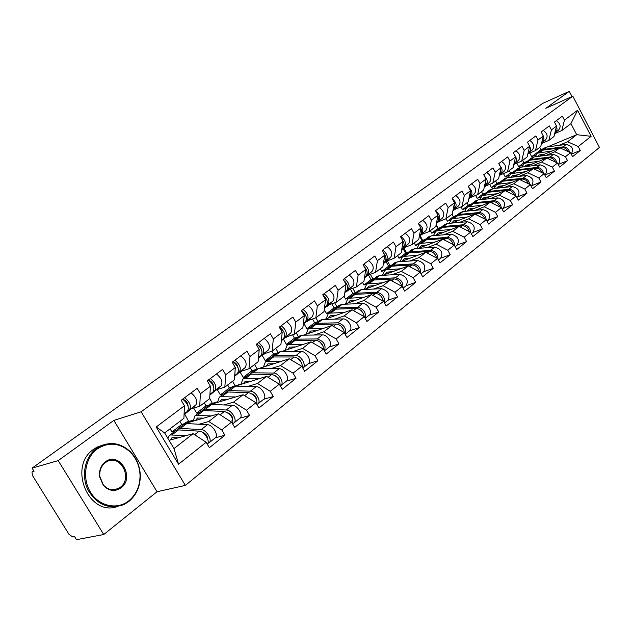 <?xml version="1.0" encoding="UTF-8"?>
<svg xmlns="http://www.w3.org/2000/svg" width="631" height="631" viewBox="0 0 631 631"><rect width="100%" height="100%" fill="white"/><g stroke="black" fill="none" stroke-linecap="round" stroke-linejoin="round"><path stroke-width="0.95" d="M185.348 485.397L599.45 147.449L572.822 96.18L141.131 411.791L185.348 485.397L157.024 491.738L113.848 420.396L58.194 460.606L103.744 534.52L157.024 491.738M103.744 534.52L76.469 539.671L74.553 536.571L72.628 536.942L68.913 534.197L32.426 475.435L31.992 471.901L33.68 470.687M438.214 228.351L436.171 224.612M422.652 240.387L420.12 235.781M406.601 252.826L403.958 248.046M390.029 265.667L387.331 260.824M372.913 278.941L370.326 274.311M355.229 292.674L352.768 288.288M336.954 306.879L334.635 302.785M318.04 321.573L315.886 317.795M298.368 336.646L296.176 332.805M278.003 352.264L275.747 348.359M257.038 368.701L254.577 364.473M232.618 381.195L235.111 385.912M209.689 398.327L212.355 403.359M184.733 414.212L188.724 421.476M547.582 146.897L576.702 134.695L591.129 136.312L577.586 110.251L564.437 120.135L562.363 116.175L554.46 122.059L556.558 126.058L553.947 136.548L548.828 140.445L541.477 143.56M591.129 136.312L578.233 146.558L580.283 150.494L571.268 154.153M539.56 156.236L559.863 147.82L570.503 152.702L572.577 156.662L580.283 150.494M570.503 152.702L565.471 156.701L567.561 160.684L558.34 164.399M526.025 166.545L546.761 158.034L557.512 163.027L559.626 167.049L567.561 160.684M557.512 163.027L552.322 167.152L554.452 171.19L545.184 174.882M512.08 177.177L533.258 168.556L544.119 173.675L546.272 177.745L554.452 171.19M544.119 173.675L538.771 177.926L540.941 182.02L531.625 185.695M497.693 188.125L519.337 179.401L530.308 184.646L532.501 188.779L540.941 182.02M530.308 184.646L524.787 189.032L527.003 193.189L517.649 196.833M482.841 199.42L504.974 190.594L516.063 195.965L518.296 200.161L527.003 193.189M516.063 195.965L510.369 200.492L512.624 204.712L503.222 208.333M467.516 211.077L490.161 202.149L501.361 207.654L503.641 211.906L512.624 204.712M501.361 207.654L495.477 212.324L497.78 216.607L488.339 220.195C491.115 214.95 489.254 211.424 482.794 209.595L463.115 211.503L460.078 212.734M451.686 223.098L474.859 214.075L486.178 219.722L488.504 224.037L497.78 216.607M486.178 219.722L480.104 224.549L482.447 228.887L472.974 232.445C475.719 227.176 473.818 223.603 467.295 221.702L447.505 223.477L444.469 224.699M435.319 235.521L459.052 226.387L470.489 232.192L472.864 236.57L482.447 228.887M470.489 232.192L464.211 237.177L466.609 241.578L457.096 245.104M418.4 248.346L442.717 239.125L454.273 245.08L456.694 249.521L466.609 241.578M454.273 245.08L447.781 250.239L450.226 254.711L440.683 258.182C443.356 252.865 441.377 249.182 434.743 247.131L414.741 248.622L411.68 249.821M400.89 261.613L425.822 252.29L437.496 258.41L439.973 262.922L450.226 254.711M437.496 258.41L430.784 263.742L433.276 268.285L423.709 271.716M382.757 275.321L408.344 265.919L420.136 272.206L422.667 276.788L433.276 268.285M420.136 272.206L413.187 277.735L415.734 282.341L406.143 285.717C408.73 280.353 406.664 276.552 399.92 274.343L379.712 275.495L376.644 276.67M363.977 289.511L390.242 280.022L402.16 286.49L404.747 291.143L415.734 282.341M402.16 286.49L394.959 292.216L397.569 296.901L387.955 300.214M344.502 304.205L371.493 294.638L383.538 301.295L386.18 306.027L397.569 296.901M383.538 301.295L376.068 307.226L378.742 311.99L369.111 315.232M324.302 319.42L352.059 309.789L364.221 316.644L366.934 321.455L378.742 311.99M364.221 316.644L356.476 322.804L359.213 327.639L349.574 330.81M303.337 335.195L331.89 325.509L344.187 332.569L346.955 337.459L359.213 327.639M344.187 332.569L336.142 338.957L338.942 343.879L329.303 346.971M281.544 351.546L310.957 341.828L323.38 349.101L326.219 354.07L338.942 343.879M323.38 349.101L315.027 355.742L317.89 360.743L308.259 363.74M258.891 368.52L289.211 358.779L301.768 366.28L304.67 371.336L317.89 360.743M301.768 366.28L293.084 373.181L296.018 378.277L286.395 381.171M235.308 386.14L266.605 376.391L279.288 384.145L282.27 389.288L296.018 378.277M279.288 384.145L270.257 391.323L273.27 396.505L263.655 399.289M210.162 404.621L243.093 394.722L255.902 402.736L258.962 407.965L273.27 396.505M255.902 402.736L246.5 410.205L249.584 415.482L240.001 418.148M175.221 431.005L171.94 431.935L181.712 424.466L218.602 413.81L231.545 422.092L234.685 427.424L249.584 415.482M231.545 422.092L221.741 429.885L224.92 435.248L215.368 437.78M169.069 440.328L193.086 433.702L206.156 442.268L209.382 447.695L224.92 435.248M206.156 442.268L178.541 464.211L156.204 426.982L184.449 405.749L183.905 418.282L164.644 432.945L174.006 448.57L193.086 433.702M556.558 126.058L551.423 129.915L549.309 125.9L541.169 131.966L543.307 136.02L538.014 139.995L535.861 135.925L527.469 142.18L529.646 146.289L524.187 150.383L522.003 146.258L513.342 152.71L515.559 156.874L509.927 161.102L507.695 156.914L498.766 163.571L501.022 167.799L495.217 172.16L492.937 167.909L483.725 174.787L486.02 179.07L480.025 183.582L477.706 179.267L468.178 186.366L470.529 190.72L464.329 195.373L461.963 190.996L452.119 198.331L454.517 202.756L448.113 207.567L445.699 203.127L435.524 210.707L437.969 215.195L431.344 220.172L428.875 215.66L418.345 223.508L420.845 228.067L413.991 233.218L411.467 228.635L400.567 236.759L403.122 241.381L396.023 246.721L393.444 242.067L382.157 250.483L384.768 255.184L377.409 260.713L374.775 255.981L363.077 264.704L365.743 269.476L358.116 275.211L355.427 270.407L343.288 279.446L346.017 284.305L338.106 290.252L335.345 285.37L322.749 294.756L325.549 299.693L317.338 305.869L314.506 300.9L301.429 310.649L304.292 315.674L295.758 322.086L292.863 317.03L279.265 327.166L282.207 332.277L273.326 338.942L270.36 333.799L256.218 344.345L259.231 349.542L249.994 356.483L246.95 351.246L232.232 362.218L235.324 367.51L225.709 374.743L222.577 369.411L207.244 380.84L210.415 386.235L200.398 393.768L197.188 388.341L181.192 400.259L184.449 405.749M522.752 165.006L518.69 166.687L523.833 162.751L527.074 161.41M545.965 155.415L554.783 151.771L559.863 147.82M523.833 162.751L522.594 160.416M518.69 166.687L516.805 163.145M554.783 151.771L565.471 156.701M551.423 129.915L548.828 140.445M509.217 175.339L505.265 176.948L510.566 172.902L513.468 171.829M532.651 165.74L541.524 162.104L546.761 158.034M543.307 136.02L540.735 146.605L535.459 150.62L527.871 153.814M510.566 172.902L509.304 170.536M505.265 176.948L503.467 173.58M541.524 162.104L552.322 167.152M538.014 139.995L535.459 150.62M495.272 185.971L491.446 187.525L496.897 183.353L500.296 181.973L504.09 179.015M518.934 176.38L527.863 172.76L533.258 168.556M529.646 146.289L527.122 156.969L521.687 161.11L513.839 164.383M496.897 183.353L495.619 180.955M491.446 187.525L489.743 184.347M527.863 172.76L538.771 177.926M524.187 150.383L521.687 161.11M480.909 196.935L477.21 198.418L482.825 194.119L486.146 192.778M504.784 187.352L513.776 183.739L519.337 179.401M515.559 156.874L513.082 167.657L507.474 171.932L499.366 175.276M482.825 194.119L481.516 191.69M477.21 198.418L475.608 195.452M513.776 183.739L524.787 189.032M509.927 161.102L507.474 171.932M466.112 208.222L462.531 209.642L468.32 205.217L471.602 203.908M490.192 198.662L499.239 195.066L504.974 190.594M501.022 167.799L498.608 178.683L492.819 183.093L484.419 186.516L489.498 182.406L484.474 186.279M468.32 205.217L466.987 202.756M462.531 209.642L461.048 206.913M499.239 195.066L510.369 200.492M495.217 172.16L492.819 183.093M450.857 219.864L447.395 221.221L453.366 216.654L456.67 215.352M475.135 210.336L484.237 206.763L490.161 202.149M486.02 179.07L483.661 190.057L477.691 194.608L469.251 198.024M453.366 216.654L452.009 214.161M447.395 221.221L446.022 218.712M484.237 206.763L495.477 212.324M480.025 183.582L477.691 194.608M435.145 231.861L431.778 233.17L437.938 228.454L441.25 227.168M459.581 222.388L468.738 218.839L474.859 214.075M470.529 190.72L468.234 201.81L462.058 206.511L453.594 209.894M437.938 228.454L436.084 225.062M431.778 233.17L430.381 230.63M468.738 218.839L480.104 224.549M464.329 195.373L462.058 206.511M418.968 244.236L415.655 245.506L422.021 240.632L425.341 239.354M443.522 234.842L452.735 231.317L459.052 226.387M454.517 202.756L452.293 213.948L445.912 218.799L437.417 222.159M422.021 240.632L419.583 236.191M415.655 245.506L414.236 242.919M452.735 231.317L464.211 237.177M448.113 207.567L445.912 218.799M402.333 256.983L399.005 258.237L405.583 253.212L408.912 251.95M426.919 247.715L436.179 244.221L442.717 239.125M437.969 215.195L435.816 226.49L429.222 231.514L420.696 234.835M405.583 253.212L403.091 248.701M399.005 258.237L397.554 255.618M436.179 244.221L447.781 250.239M431.344 220.172L429.222 231.514M385.139 270.163L381.802 271.401L388.593 266.203L391.93 264.957M409.748 261.021L419.063 257.566L425.822 252.29M420.845 228.067L418.771 239.465L411.948 244.662L403.406 247.944M388.593 266.203L386.054 261.628M381.802 271.401L380.319 268.743M419.063 257.566L430.784 263.742M413.991 233.218L411.948 244.662M367.36 283.784L364.016 285.007L371.044 279.628L374.38 278.405M391.977 274.793L401.34 271.377L408.344 265.919M403.122 241.381L401.142 252.889L394.075 258.268L385.509 261.51M371.044 279.628L368.457 275.013M364.016 285.007L362.502 282.309M401.34 271.377L413.187 277.735M396.023 246.721L394.075 258.268M348.959 297.879L345.614 299.078L352.887 293.518L356.231 292.311M373.576 289.053L382.993 285.677L390.242 280.022M384.768 255.184L382.883 266.795L375.563 272.363L366.982 275.558M352.887 293.518L350.426 289.148M345.614 299.078L344.069 296.341M382.993 285.677L394.959 292.216M377.409 260.713L375.563 272.363M329.918 312.471L326.574 313.646L334.099 307.889L337.443 306.705M354.519 303.826L363.977 300.498L371.493 294.638M365.743 269.476L363.961 281.197L356.381 286.971L347.791 290.11M334.099 307.889L331.78 303.803M326.574 313.646L324.263 309.584M363.977 300.498L376.068 307.226M358.116 275.211L356.381 286.971M310.192 327.584L306.847 328.735L314.64 322.772L317.985 321.613M334.761 319.136L344.258 315.871L352.059 309.789M346.017 284.305L344.352 296.128L336.481 302.115L327.883 305.199M314.64 322.772L312.495 319.01M306.847 328.735L303.905 323.593M344.258 315.871L356.476 322.804M338.106 290.252L336.481 302.115M289.747 343.256L286.403 344.376L294.488 338.192L297.824 337.057M314.262 335.022L323.798 331.819L331.89 325.509M325.549 299.693L324.003 311.619L315.839 317.835L307.242 320.856M294.488 338.192L292.539 334.801M286.403 344.376L283.374 339.107M323.798 331.819L336.142 338.957M317.338 305.869L315.839 317.835M268.538 359.496L265.209 360.593L273.594 354.18L276.922 353.076M292.981 351.506L302.557 348.375L310.957 341.828M304.292 315.674L302.88 327.702L294.401 334.162L285.811 337.104M273.594 354.18L271.874 351.207M265.209 360.593L262.078 355.19M302.557 348.375L315.027 355.742M295.758 322.086L294.401 334.162M246.532 376.36L243.211 377.417L251.911 370.76L255.239 369.695M270.873 368.63L280.479 365.586L289.211 358.779M282.207 332.277L280.937 344.408L272.119 351.12L263.545 353.983M251.911 370.76L250.191 367.818M243.211 377.417L240.111 372.109M280.479 365.586L293.084 373.181M273.326 338.942L272.119 351.12M223.682 393.878L220.369 394.896L229.4 387.978L232.721 386.945M247.888 386.432L257.527 383.474L266.605 376.391M259.231 349.542L258.118 361.784L248.953 368.764L240.395 371.533M229.4 387.978L227.649 384.981M220.369 394.896L217.285 389.658M257.527 383.474L270.257 391.323M249.994 356.483L248.953 368.764M199.924 412.075L196.627 413.053L206.021 405.867L209.847 404.716M223.981 404.952L233.636 402.097L243.093 394.722M235.324 367.51L234.385 379.854L224.841 387.118L216.315 389.792M206.021 405.867L204.215 402.823M196.627 413.053L193.678 408.068M233.636 402.097L246.5 410.205M225.709 374.743L224.841 387.118M199.081 424.237L208.751 421.492L218.602 413.81M210.415 386.235L209.666 398.674L199.719 406.246L191.24 408.809M181.712 424.466L179.867 421.366M171.94 431.935L170.078 428.82M208.751 421.492L221.741 429.885M200.398 393.768L199.719 406.246M33.703 470.734L32.205 471.807L34.05 471.286L32.086 468.123L58.194 460.606M174.006 448.57L178.541 464.211M156.204 426.982L164.644 432.945M572.009 96.543L569.304 91.329L542.502 103.492L32.086 468.123M569.304 91.329L545.815 108.303L572.822 96.18M113.848 420.396L141.131 411.791M535.908 154.966L531.728 156.709L540.901 149.697L544.119 148.34M558.892 145.39L567.648 141.746L576.702 134.695L570.921 123.621L561.803 130.57L554.681 133.606M540.901 149.697L539.694 147.402M531.728 156.709L529.772 153.01M567.648 141.746L578.233 146.558M564.437 120.135L561.803 130.57M577.586 110.251L570.921 123.621M182.682 399.147C187.92 403.619 189.505 407.689 187.423 411.365L184.086 414.141M184.702 397.648C189.931 402.105 191.508 406.175 189.426 409.85L184.078 414.291M191.114 392.861C196.336 397.293 197.889 401.348 195.791 405.023L184.063 414.772M188.077 406.198C187.849 402.759 186.121 400.448 182.88 399.273M170.07 440.052L172.082 437.591L178.187 437.811M185.877 435.69L170.504 434.94L169.455 435.422L167.799 438.206M207.299 444.192C210.636 441.424 204.247 431.139 199.191 431.162L178.502 429.9L175.489 430.799M207.867 443.341L208.94 442.899C212.923 440.619 206.487 429.593 201.163 429.616L180.474 428.386L178.849 428.544L176.783 430.09M209.169 442.717L215.179 437.93C219.178 435.635 212.781 424.647 207.457 424.702L186.768 423.559L183.747 424.466M207.441 437.086L206.858 437.244M202.37 432.338C205.651 433.434 207.425 435.713 207.717 439.168M174.937 438.703L176.262 437.677M128.905 500.738C136.383 494.396 140.09 485.902 140.035 475.238C139.625 466.096 136.383 458.398 130.317 452.135C119.795 442.765 108.792 441.7 97.308 448.925C85.114 457.68 81.738 478.188 90.509 492.219C99.091 506.393 117.271 510.171 128.905 500.738M96.543 448.396L99.856 446.322C110.835 441.329 120.994 443.112 130.349 451.686C136.556 458.098 139.869 465.986 140.295 475.34C140.35 486.256 136.556 494.956 128.898 501.456L124.307 504.374C109.471 509.99 97.395 505.234 88.08 490.082C80.878 475.806 84.869 456.805 96.543 448.396M121.049 487.85C114.779 491.959 108.847 491.131 103.271 485.381L99.524 476.476C99.02 470.316 100.928 465.473 105.251 461.947C119.235 450.66 135.507 477.501 121.049 487.85M105.259 462.689C101.149 466.041 99.335 470.639 99.816 476.5L103.381 484.955C107.814 489.735 112.783 490.942 118.305 488.56L120.276 487.306C133.078 478.259 120.474 453.855 106.954 461.624L105.259 462.689M117.098 506.677C88.293 516.655 67.738 466.08 93.774 449.201L97.087 447.127L103.09 444.91M192.4 408.454L191.374 408.762M208.372 379.996C213.546 384.35 215.061 388.357 212.923 392.04L209.918 394.533M210.304 378.561C215.471 382.899 216.985 386.906 214.84 390.581L209.91 394.675M216.465 373.97C221.615 378.277 223.114 382.276 220.953 385.951L209.878 395.124M213.586 386.685C213.286 383.553 211.677 381.408 208.751 380.248M217.727 389.351L215.865 390.171M233.028 361.626C238.132 365.854 239.591 369.813 237.398 373.489L234.7 375.721M234.89 360.238C239.985 364.466 241.436 368.417 239.244 372.093L234.685 375.855M240.805 355.829C245.885 360.025 247.32 363.961 245.112 367.636L234.653 376.281M238.061 367.928C237.698 365.12 236.215 363.148 233.62 362.013M241.744 371.099L239.504 372.274M256.714 343.974C261.747 348.091 263.151 351.995 260.911 355.663L258.497 357.659M258.497 342.641C263.529 346.758 264.925 350.655 262.677 354.322L258.481 357.785M264.184 338.405C269.192 342.499 270.581 346.372 268.325 350.047L258.45 358.187M261.55 349.874L260.24 346.671L257.535 344.526M264.839 353.557L262.236 355.064M279.478 327.008C284.447 331.023 285.796 334.864 283.516 338.531L281.363 340.298M281.189 325.73C286.159 329.737 287.499 333.578 285.22 337.246L281.355 340.425M286.655 321.652C291.609 325.635 292.942 329.461 290.646 333.129L281.316 340.803M284.108 332.466L280.558 327.749M287.05 336.678L284.124 338.492M301.484 310.744C306.311 314.68 307.573 318.45 305.262 322.047L303.361 323.608M303.03 309.458C307.928 313.362 309.222 317.148 306.903 320.808L303.345 323.727M308.291 305.53C313.181 309.419 314.459 313.189 312.124 316.849L303.306 324.089M305.767 315.666L302.762 311.659M195.429 420.506L197.487 418.037L203.553 418.156M211.282 415.924L195.941 415.443L194.892 415.932L193.118 421.169M232.61 423.898C233.588 418.077 230.843 413.936 224.384 411.475L203.695 410.568L200.666 411.515M232.839 423.488L233.849 423.046C237.871 420.719 231.601 409.882 226.277 410L205.588 409.117L203.963 409.298L201.896 410.805M234.077 422.865L239.835 418.274C243.866 415.932 237.642 405.141 232.318 405.276L211.63 404.479L208.601 405.433M232.484 417.454L232.058 417.58M227.728 412.713C231.916 414.851 233.328 417.477 231.963 420.585M193.054 420.222L185.664 422.368M200.35 419.079L201.549 418.053M219.785 401.726L221.883 399.265L227.917 399.289M235.678 396.954L220.377 396.718L219.32 397.214L217.466 402.428M256.849 404.353C257.385 398.547 254.624 394.627 248.567 392.585L227.894 392.001L224.849 392.979M256.88 404.4L257.756 403.99C261.81 401.616 255.705 390.968 250.381 391.165L229.716 390.605L228.083 390.81L226.032 392.285M257.992 403.801L263.513 399.399C267.576 397.017 261.502 386.417 256.186 386.629L235.521 386.14L232.476 387.134M252.1 393.894C254.75 394.967 256.281 396.923 256.691 399.762M217.419 401.829L209.279 404.282M224.754 400.235L225.598 399.21M243.211 383.68L245.333 381.219L251.335 381.156M259.12 378.726L243.866 378.71L242.801 379.223L240.868 384.413M280.093 385.525C280.243 379.815 277.482 376.115 271.795 374.435L251.154 374.151L248.101 375.161M280.322 385.92L280.732 385.675C284.81 383.269 278.863 372.803 273.546 373.071L252.905 372.803L251.272 373.031L249.245 374.475M280.969 385.486L286.261 381.266C290.355 378.845 284.431 368.425 279.123 368.709L258.497 368.512L255.437 369.545M275.542 375.847L278.334 377.945L279.714 381.163M240.853 384.121L232.019 386.874M248.212 382.126L248.74 381.1M265.738 366.319L267.891 363.858L273.854 363.708M281.663 361.2L266.463 361.397L265.391 361.918L263.387 367.076M302.399 367.384C302.217 361.823 299.465 358.361 294.133 356.988L273.538 356.972L270.47 358.022M302.801 368.086L302.825 368.062C306.926 365.625 301.121 355.34 295.813 355.671L275.226 355.679L273.594 355.931L271.575 357.343M303.069 367.873L308.149 363.827C312.25 361.374 306.485 351.128 301.184 351.475L280.598 351.554L277.537 352.611M298.124 358.518L301.823 363.235M263.387 367.053L258.836 368.52M255.279 369.663L253.922 370.097M270.778 364.702L271.022 363.693M287.428 349.606L289.605 347.153L295.529 346.924M303.353 344.337L288.209 344.723L287.137 345.252L285.078 350.379M323.829 349.889C323.348 344.526 320.611 341.292 315.626 340.196L295.087 340.44L292.019 341.513M324.389 350.868C326.322 345.267 323.948 341.292 317.243 338.926L296.712 339.194L295.079 339.454L293.084 340.85M324.397 350.875L329.208 347.034C333.334 344.558 327.702 334.477 322.409 334.895L301.886 335.219L298.818 336.299M319.885 341.899L323.064 345.938M292.492 347.926L292.492 346.947M308.425 320.438L305.207 322.528M323.104 295.371C327.465 299.275 328.499 302.88 326.203 306.177L324.531 307.549M324.05 293.786C328.893 297.603 330.131 301.334 327.781 304.978L324.515 307.652M329.114 290.008C333.941 293.801 335.171 297.524 332.813 301.168L324.468 307.999M326.566 299.402L324.208 296.247M308.33 333.499L310.531 331.046L316.415 330.754M324.239 328.104L309.166 328.664L308.086 329.201L305.972 334.296M344.431 332.994C343.674 327.883 340.969 324.886 336.323 324.026L315.847 324.508L312.771 325.612M345.141 334.256C346.664 328.633 344.242 324.815 337.885 322.804L317.409 323.309L315.784 323.585L313.804 324.957M345.173 334.312L349.503 330.865C353.628 328.365 348.131 318.45 342.862 318.915L322.409 319.475L319.333 320.58M340.914 325.959L343.461 329.201M313.236 331.835L313.197 330.818M329.027 304.797L325.525 307.139M343.942 280.614C347.823 284.455 348.635 287.878 346.372 290.883L344.92 292.074M344.297 278.697C349.085 282.42 350.284 286.095 347.894 289.732L344.905 292.177M349.188 275.053C353.952 278.752 355.143 282.42 352.745 286.056L344.857 292.508M346.482 283.548L344.999 281.576M328.483 317.969L330.699 315.532L336.544 315.177M344.368 312.463L329.366 313.181L328.278 313.725L326.117 318.789M364.237 316.667C363.235 311.84 360.577 309.103 356.263 308.441L335.866 309.143L332.789 310.271M365.104 318.213C366.256 312.621 363.811 308.977 357.769 307.265L337.372 307.991L335.747 308.283L333.783 309.632M365.191 318.355L369.056 315.279C373.197 312.755 367.826 302.998 362.565 303.519L342.191 304.292L339.115 305.42M334.359 315.24L334.848 315.224M361.287 310.744L363.014 312.929M333.168 316.344L333.16 315.279M348.88 289.716L345.125 292.287M364.063 266.463C367.431 270.202 368.023 273.428 365.822 276.141L364.576 277.167M363.827 264.144C368.543 267.781 369.703 271.409 367.289 275.029L364.56 277.261M368.536 260.635C373.244 264.247 374.388 267.867 371.974 271.48L364.513 277.577M347.926 302.99L350.15 300.553L355.963 300.143M363.779 297.375L348.848 298.242L347.768 298.794L345.559 303.834M383.325 301.176C382.236 296.546 379.625 293.959 375.492 293.423L355.174 294.33L352.098 295.474M384.334 302.714C385.147 297.201 382.686 293.73 376.944 292.287L356.633 293.21L353.068 294.843M384.476 302.983L387.915 300.246C390.494 294.835 388.38 290.978 381.574 288.675L361.279 289.645L358.211 290.796M353.021 300.261L354.291 300.214M352.413 301.405L352.429 300.285M383.53 252.952C386.33 256.533 386.685 259.522 384.594 261.92L383.53 262.788M368.031 275.171L364.481 277.806M382.662 250.105C387.324 253.654 388.444 257.235 386.006 260.848L383.514 262.882M387.205 246.713C391.859 250.247 392.963 253.82 390.526 257.424L383.467 263.182M366.69 288.533L368.93 286.103L374.704 285.638M382.512 282.822L367.66 283.824L366.572 284.384L364.324 289.384M401.734 286.261C400.582 281.805 398.027 279.359 394.052 278.926L373.82 280.022L370.744 281.189M402.854 287.736C403.367 282.341 400.898 279.036 395.448 277.829L375.224 278.941L371.683 280.566M371.083 285.819L372.424 286.214L373.055 285.725M372.424 286.214L372.393 285.756M370.996 286.979L371.044 285.827M402.515 240.277C404.542 243.558 404.613 246.193 402.712 248.188L401.829 248.906M386.519 261.131L383.396 263.624M400.843 236.554C405.449 240.025 406.53 243.558 404.077 247.147L401.813 249M405.236 233.281C409.827 236.735 410.899 240.253 408.438 243.842L401.758 249.284M384.823 274.564L387.071 272.142L392.797 271.63M400.59 268.767L385.825 269.902L384.736 270.47L382.457 275.337M419.505 271.866C418.306 267.591 415.79 265.28 411.964 264.933L391.827 266.203L388.759 267.386M420.719 273.255C420.956 267.994 418.495 264.87 413.313 263.876L393.184 265.162L389.666 266.779M421.043 273.838L423.693 271.724C426.343 266.369 424.316 262.63 417.627 260.5L397.522 261.833L394.462 263.017M389.011 272.016L390.329 272.387L391.181 271.732M390.329 272.387L390.305 271.78M388.948 273.049L389.035 271.858M420.806 228.296C422.052 231.135 421.855 233.336 420.207 234.921L419.489 235.505M404.376 247.573L401.679 249.773M418.408 223.461C422.959 226.86 424 230.347 421.532 233.92L419.473 235.592M422.652 220.298C427.187 223.682 428.22 227.152 425.751 230.725L419.426 235.868M402.341 261.068L404.597 258.655L410.284 258.095M418.069 255.192L403.383 256.446L402.294 257.014L399.991 261.668M436.668 257.976C435.422 253.875 432.953 251.682 429.269 251.414L409.227 252.85L406.167 254.048M437.961 259.246C437.946 254.151 435.485 251.201 430.571 250.389L410.544 251.84L407.05 253.449M406.372 258.671L407.642 259.018L408.691 258.205M407.642 259.018L407.626 258.276M406.309 259.586L406.427 258.363M437.867 215.739C438.979 218.46 438.734 220.582 437.125 222.104L436.565 222.562M421.634 234.472L419.339 236.333M435.658 210.951C439.941 214.335 440.856 217.727 438.403 221.134L436.549 222.64M439.484 207.749C443.972 211.062 444.965 214.493 442.481 218.042L436.494 222.901M419.292 248.007L421.555 245.609L427.195 245.009M434.956 242.067L420.356 243.432L419.276 244.008L416.949 248.456M453.255 244.552C451.97 240.624 449.556 238.55 445.999 238.344L426.059 239.93L423.007 241.145M454.596 245.68C454.359 240.774 451.914 237.997 447.261 237.351L427.337 238.96L423.866 240.561M455.132 246.666L457.104 245.088C459.802 239.804 457.869 236.175 451.291 234.204L431.391 235.844L428.339 237.059M423.164 245.767L424.371 246.082L424.387 245.222M424.411 246.066L425.625 245.128M423.101 246.563L423.251 245.309M454.352 203.592C455.337 206.203 455.046 208.238 453.484 209.705L453.066 210.036M438.324 221.796L436.415 223.35M438.797 221.607L436.4 223.437M452.451 198.939C456.379 202.314 457.136 205.588 454.722 208.766L453.05 210.123M455.771 195.618C460.196 198.86 461.158 202.243 458.666 205.777L453.003 210.368M435.682 235.379L437.953 232.989L443.554 232.35M451.291 229.376L436.778 230.843L435.698 231.419L433.371 235.678M469.29 231.585C467.981 227.815 465.607 225.851 462.176 225.701L442.347 227.436L439.302 228.659M470.671 232.531C470.221 227.838 467.792 225.243 463.399 224.746L443.577 226.49L440.138 228.091M439.413 233.273L440.47 233.541M440.801 233.415L442 232.484M440.588 233.494L440.612 232.602M439.357 233.967L439.539 232.689M470.3 191.84C471.168 194.348 470.836 196.296 469.314 197.7L469.038 197.929M454.47 209.539L452.916 210.801M468.715 187.352C472.272 190.696 472.871 193.843 470.513 196.793L469.022 198.008M471.523 183.873C475.9 187.044 476.839 190.388 474.331 193.906L468.967 198.252M451.575 223.114L453.831 220.771L459.392 220.101M467.098 217.096L452.679 218.657L451.599 219.233L449.272 223.319M484.813 219.044C483.48 215.423 481.153 213.57 477.833 213.467L458.114 215.337L455.077 216.567M486.209 219.785C485.554 215.321 483.157 212.915 479.016 212.544L459.305 214.422L455.89 216.007M455.148 221.173L456.063 221.394M456.663 221.158L457.861 220.235M456.284 221.307L456.323 220.377M455.093 221.773L455.306 220.471M485.72 180.466L486.028 183.676L484.49 186.208M470.568 197.487L469.961 197.968M470.095 197.677L468.88 198.662M484.466 176.175C487.645 179.464 488.094 182.477 485.799 185.206M486.777 172.508C491.107 175.615 492.006 178.912 489.498 182.406M467.003 211.125L469.212 208.94L474.725 208.23M482.407 205.201L468.084 206.858L467.003 207.433L464.676 211.353M499.831 206.905C498.482 203.434 496.203 201.675 492.992 201.628L473.392 203.616L470.363 204.862M501.227 207.591C500.478 203.3 498.119 201.013 494.136 200.729L474.544 202.732L471.152 204.31M502.173 209.169L503.262 208.301C506.023 203.119 504.201 199.641 497.796 197.874L478.227 199.901L475.206 201.147M470.395 209.453L471.168 209.634M472.027 209.295L473.218 208.38M471.483 209.508L471.554 208.545M470.34 209.957L470.584 208.64M500.659 169.439L500.864 172.515L499.484 174.834M485.689 186.003L484.821 186.689M485.231 186.192L484.34 186.91M499.744 165.401C502.528 168.619 502.812 171.482 500.604 173.982L499.437 174.929M501.558 161.489C505.833 164.533 506.709 167.799 504.193 171.269L499.389 175.158M481.966 199.514L484.111 197.471L489.585 196.73M497.236 193.685L483.007 195.413L481.926 195.996L479.615 199.759M514.383 195.153C513.019 191.832 510.779 190.168 507.671 190.152L488.189 192.258L485.176 193.512M515.779 195.831C514.967 191.682 512.632 189.505 508.783 189.284L489.309 191.398L485.941 192.976M516.86 197.464L517.696 196.801C520.465 191.65 518.682 188.227 512.325 186.516L492.882 188.653L489.869 189.907M485.168 198.087L485.823 198.237M486.919 197.795L488.094 196.888M486.225 198.071L486.312 197.077M485.121 198.513L485.397 197.172M515.125 158.76L513.957 163.863M500.344 174.874L499.5 175.56M499.902 175.055L499.302 175.536M514.596 155.068C516.931 158.168 517.057 160.85 514.959 163.106L513.942 163.934M515.882 150.817C520.11 153.798 520.954 157.024 518.437 160.471L513.886 164.147M500.478 174.819L500.036 175.118M496.479 188.259L498.553 186.35L503.995 185.585M511.615 182.517L497.473 184.323L496.4 184.907L494.105 188.519M528.478 183.771C527.106 180.592 524.913 179.015 521.908 179.038L502.536 181.247L499.539 182.501M529.874 184.441C529.007 180.434 526.711 178.352 522.981 178.194L503.625 180.411L500.99 181.389M531.089 186.121L531.681 185.648C534.465 180.537 532.714 177.153 526.42 175.513L507.095 177.753L504.461 178.731M499.5 187.068L500.028 187.186M501.353 186.65L502.521 185.751M500.517 186.989L500.635 185.964M499.46 187.415L499.76 186.058M529.141 148.403L528.013 153.191M514.549 164.084L513.76 164.723M529.117 145.296C530.876 148.198 530.797 150.62 528.873 152.56L527.997 153.27M529.772 140.461C533.944 143.395 534.772 146.573 532.248 150.004L527.95 153.475M514.533 164.147L513.989 164.533M510.558 177.35L512.569 175.568L517.964 174.779M525.552 171.687L511.504 173.572L510.44 174.156L508.16 177.626M542.147 172.744C540.767 169.692 538.622 168.201 535.703 168.256L516.458 170.567L513.839 171.545L510.44 174.156M543.536 173.399C542.628 169.534 540.365 167.546 536.752 167.436L517.515 169.755L514.202 171.309M544.884 175.126L545.247 174.834C548.047 169.755 546.32 166.426 540.081 164.833L520.875 167.176L517.893 168.438M513.397 176.372L513.823 176.467M515.353 175.844L516.513 174.945M514.391 176.23L514.525 175.181M513.366 176.648L513.697 175.276M542.739 138.363L541.65 142.835M528.328 153.617L527.816 154.035M543.267 136.17C544.332 138.717 544.032 140.768 542.376 142.322L541.627 142.929M543.244 130.42C547.377 133.299 548.173 136.438 545.649 139.845L541.579 143.134M528.462 153.562L527.808 154.082M524.227 166.765L526.167 165.101L531.523 164.289M539.071 161.189L525.126 163.129L524.061 163.713L521.798 167.065M546.549 158.113L529.969 160.195L526.995 161.465M556.787 162.695C555.84 158.957 553.616 157.064 550.106 157.009L530.994 159.414L527.705 160.96M558.261 164.462L558.411 164.344C561.219 159.304 559.523 156.015 553.34 154.477L534.26 156.906L531.286 158.176M528.944 165.354L530.087 164.462M527.855 165.795L528.013 164.723M555.406 162.049C554.026 159.13 551.92 157.711 549.096 157.797L546.856 158.073M526.861 166.205L527.224 164.817M555.919 128.621L554.886 132.77M556.463 126.437C557.425 128.905 557.094 130.893 555.477 132.392L554.854 132.896M556.321 120.679C560.407 123.495 561.18 126.602 558.656 129.986L554.807 133.094M537.502 156.496L539.371 154.942L544.679 154.106M552.196 150.99L538.346 153.002L537.281 153.585L535.049 156.803M559.437 147.993L543.086 150.131L540.12 151.408M569.651 152.308C568.665 148.703 566.472 146.897 563.073 146.873L544.08 149.373L540.822 150.912M571.244 154.114C573.981 149.097 572.301 145.871 566.212 144.42L547.251 146.936L544.293 148.214M542.132 155.163L543.267 154.287M540.933 155.668L541.106 154.563M568.279 151.677C566.89 148.877 564.824 147.536 562.087 147.646L560.06 147.906M539.97 156.062L540.357 154.666M187.423 411.365L184.102 413.889M195.791 405.023L189.426 409.85M201.163 429.616L207.457 424.702M180.474 428.386L186.768 423.559M194.64 434.72L199.191 431.162M172.121 434.791L178.502 429.9M212.923 392.04L209.934 394.304M220.953 385.951L214.84 390.581M237.398 373.489L234.716 375.524M245.112 367.636L239.244 372.093M260.911 355.663L258.513 357.485M241.807 371.075L241.365 371.414M268.325 350.047L262.677 354.322M283.516 338.531L281.379 340.148M264.957 353.518L264.058 354.196M290.646 333.129L285.22 337.246M305.262 322.047L303.377 323.474M287.223 336.623L285.906 337.617M312.124 316.849L306.903 320.808M226.277 410L232.318 405.276M205.588 409.117L211.63 404.479M220.14 414.796L224.384 411.475M197.566 415.269L203.695 410.568M250.381 391.165L256.186 386.629M229.716 390.605L235.521 386.14M244.607 395.676L248.567 392.585M222.009 396.513L227.894 392.001M273.546 373.071L279.123 368.709M252.905 372.803L258.497 368.512M268.112 377.314L271.795 374.435M245.498 378.49L251.154 374.151M295.813 355.671L301.184 351.475M275.226 355.679L280.598 351.554M290.702 359.662L294.133 356.988M268.088 361.153L273.538 356.972M317.243 338.926L322.409 334.895M296.712 339.194L301.886 335.219M312.432 342.688L315.626 340.196M289.842 344.463L295.087 340.44M326.203 306.177L324.547 307.431M308.654 320.359L306.95 321.652M332.813 301.168L327.781 304.978M337.885 322.804L342.862 318.915M317.409 323.309L322.409 319.475M333.349 326.345L336.323 324.026M310.791 328.38L315.847 324.508M346.372 290.883L344.936 291.979M329.295 304.694L327.237 306.264M352.745 286.056L347.894 289.732M357.769 307.265L362.565 303.519M337.372 307.991L342.191 304.292M353.502 310.602L356.263 308.441M330.991 312.889L335.866 309.143M365.822 276.141L364.592 277.08M349.195 289.597L346.798 291.419M371.974 271.48L367.289 275.029M376.944 292.287L381.574 288.675M356.633 293.21L361.279 289.645M372.921 295.426L375.492 293.423M350.473 297.935L355.174 294.33M384.594 261.92L383.545 262.717M368.386 275.037L365.68 277.088M390.526 257.424L386.006 260.848M395.448 277.829L399.92 274.343M375.224 278.941L379.712 275.495M391.662 280.795L394.052 278.926M369.277 283.508L373.82 280.022M402.712 248.188L401.837 248.851M386.906 260.982L383.924 263.253M408.438 243.842L404.077 247.147M413.313 263.876L417.627 260.5M393.184 265.162L397.522 261.833M409.748 266.661L411.964 264.933M387.434 269.571L391.827 266.203M420.207 234.921L419.505 235.458M404.794 247.407L401.679 249.781M425.751 230.725L421.532 233.92M430.571 250.389L434.743 247.131M410.544 251.84L414.741 248.622M427.211 253.015L429.269 251.414M404.992 256.099L409.227 252.85M437.125 222.104L436.573 222.522M422.084 234.29L419.331 236.38M442.481 218.042L438.403 221.134M447.261 237.351L451.291 234.204M427.337 238.96L431.391 235.844M444.09 239.827L445.999 238.344M421.958 243.077L426.059 239.93M453.484 209.705L453.074 210.013M458.666 205.777L454.722 208.766M463.399 224.746L467.295 221.702M443.577 226.49L447.505 223.477M460.409 227.081L462.176 225.701M438.379 230.481L442.347 227.436M454.896 209.397L452.892 210.92M474.331 193.906L470.513 196.793M479.016 212.544L482.794 209.595M459.305 214.422L463.115 211.503M476.2 214.745L477.833 213.467M454.273 218.287L458.114 215.337M470.229 197.763L468.857 198.804M494.136 200.729L497.796 197.874M474.544 202.732L478.227 199.901M491.486 202.803L492.992 201.628M469.661 206.471L473.392 203.616M485.089 186.492L484.3 187.084M504.193 171.269L500.604 173.982M508.783 189.284L512.325 186.516M489.309 191.398L492.882 188.653M506.291 191.232L507.671 190.152M484.576 195.026L488.189 192.258M518.437 160.471L514.959 163.106M522.981 178.194L526.42 175.513M503.625 180.411L507.095 177.753M520.638 180.024L521.908 179.038M499.042 183.936L502.536 181.247M532.248 150.004L528.873 152.56M536.752 167.436L540.081 164.833M517.515 169.755L520.875 167.176M534.544 169.163L535.703 168.256M513.066 173.17L516.458 170.567M545.649 139.845L542.376 142.322M528.518 153.538L528.068 153.877M550.106 157.009L553.34 154.477M530.994 159.414L534.26 156.906M548.031 158.626L549.096 157.797M526.672 162.727L529.969 160.195M558.656 129.986L555.477 132.392M541.919 143.371L541.43 143.742M563.073 146.873L566.212 144.42M544.08 149.373L547.251 146.936M561.125 148.395L562.087 147.646M539.884 152.592L543.086 150.131M169.455 435.422L175.828 430.539M177.808 429.025L184.094 424.206M130.317 452.135L130.349 451.686M103.381 484.955L103.271 485.381M118.305 488.56L113.107 489.79M97.087 447.127L99.856 446.322M194.892 415.932L201.013 411.246M202.906 409.795L208.948 405.165M219.32 397.214L225.196 392.711M227.018 391.315L232.823 386.866M242.801 379.223L248.456 374.893M250.207 373.552L255.792 369.269M265.391 361.918L270.833 357.745M272.513 356.452L277.892 352.335M287.137 345.252L292.374 341.237M293.999 339.991L299.181 336.023M308.086 329.201L313.134 325.328M314.703 324.129L319.696 320.303M328.278 313.725L333.152 309.995M334.667 308.835L339.478 305.144M347.768 298.794L352.469 295.19M353.928 294.078L358.574 290.512M366.572 284.384L371.115 280.905M372.519 279.825L377.015 276.386M403.083 288.154L406.119 285.733M384.736 270.47L389.13 267.102M390.486 266.061L394.825 262.733M402.294 257.014L406.538 253.765M407.855 252.755L412.051 249.537M438.379 260.019L440.683 258.182M419.276 244.008L423.377 240.861M424.647 239.883L428.709 236.775M435.698 231.419L439.673 228.375M440.903 227.428L444.831 224.423M471.333 233.746L472.99 232.429M451.599 219.233L455.448 216.283M456.639 215.376L460.449 212.458M487.006 221.26L488.37 220.172M467.003 207.433L470.734 204.578M471.885 203.695L475.577 200.863M481.926 195.996L485.547 193.228M486.667 192.368L490.24 189.631M496.4 184.907L499.902 182.225M514.888 170.741L518.256 168.161M524.061 163.713L527.358 161.189M528.384 160.4L531.649 157.9M537.281 153.585L540.491 151.124M541.485 150.367L544.656 147.93"/></g></svg>
